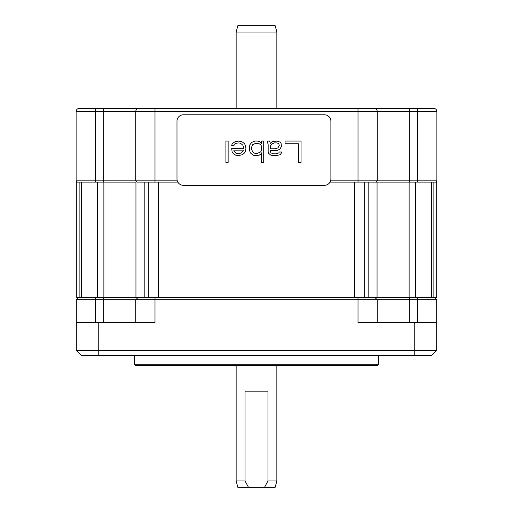 <?xml version="1.0" encoding="UTF-8"?>
<svg xmlns="http://www.w3.org/2000/svg" width="513" height="513" viewBox="0 0 513 513"><rect width="100%" height="100%" fill="white"/><g stroke="black" fill="none" stroke-linecap="round" stroke-linejoin="round"><path stroke-width="0.77" d="M433.876 297.54L433.876 182.115L436.691 182.115L436.691 297.54L76.309 297.54L76.309 182.115L79.124 182.115L79.124 297.54M415.492 297.54L415.492 182.115L431.715 182.115L431.715 297.54M415.492 182.115L409.118 182.115L409.118 297.54M368.154 297.54L368.154 182.115L409.118 182.115M330.026 182.115L364.685 182.115L364.685 297.54M148.315 297.54L148.315 182.115L177.844 182.115M81.285 297.54L81.285 182.115L135.945 182.115L135.945 297.54M377.055 297.54L377.055 182.115M95.546 297.54L95.546 299.784L76.309 299.784L78.553 297.54L76.309 299.784L76.309 322.677L154.99 322.677L154.99 299.784L436.691 299.784L436.691 350.443L76.309 350.443L76.309 322.677M434.447 297.54L436.691 299.784M358.01 297.54L358.01 322.677L436.691 322.677M76.309 350.443L81.118 355.252L98.752 355.252L98.752 322.677M436.691 350.443L431.882 355.252L98.752 355.252M375.003 297.54L377.247 299.784L377.247 322.677L377.247 299.784M137.997 297.54L135.753 299.784L154.99 299.784L154.99 297.54M135.753 299.784L135.753 322.677L135.753 299.784L103.69 299.784L103.69 322.677M95.546 322.677L95.546 299.784L103.69 299.784L103.69 297.54M378.658 364.23L134.342 364.23L135.624 365.512L377.376 365.512L378.658 364.23L378.658 355.252M276.86 32.062L236.14 32.062L237.859 25.65L275.141 25.65L276.86 32.062L276.86 108.051M276.86 365.512L276.86 480.938L267.953 480.938L267.953 391.162L245.047 391.162L245.047 480.938L236.14 480.938L236.14 365.512M236.14 32.062L236.14 108.051M245.047 480.938L248.491 487.35L237.859 487.35L236.14 480.938M276.86 480.938L275.141 487.35L264.509 487.35L267.953 480.938M248.491 487.35L264.509 487.35M177.28 180.833L76.116 180.833L76.116 111.578A3.206 3.206 0 0 1 79.323 108.371L433.677 108.371A3.206 3.206 0 0 1 436.884 111.578L436.884 180.833L330.59 180.833M135.753 180.833L137.035 182.115L154.99 182.115L154.99 108.371L138.959 108.371A3.206 3.206 0 0 0 135.753 111.578L135.753 180.833L135.753 111.578L377.247 111.578L377.247 180.833L377.247 111.578L436.884 111.578M76.116 180.833L77.399 182.115L95.354 182.115L95.354 111.578L135.753 111.578A3.206 3.206 0 0 1 138.959 108.371M358.01 108.371L358.01 182.115L375.965 182.115L377.247 180.833M417.646 108.371L417.646 182.115L435.601 182.115L436.884 180.833M374.041 108.371A3.206 3.206 0 0 1 377.247 111.578M324.472 185.321A6.412 6.412 0 0 0 330.885 178.909L330.885 121.196A6.412 6.412 0 0 0 324.472 114.784L183.398 114.784A6.412 6.412 0 0 0 176.985 121.196L176.985 178.909A6.412 6.412 0 0 0 183.398 185.321L324.472 185.321M301.067 162.416L301.067 141.069L285.061 141.069L285.061 143.794L298.399 143.794L298.399 162.416L301.067 162.416M267.267 141.069L268.158 144.704L268.158 151.97L268.607 153.336L270.826 155.15L273.493 155.606L276.167 155.606L280.169 154.695L281.502 152.88L281.502 151.97L279.277 151.97L278.835 152.88L276.167 153.791L273.493 153.791L270.826 152.88L270.383 150.61L275.276 150.61L277.943 150.155L279.72 149.245L281.502 146.519L281.053 143.345L279.72 141.979L277.052 141.069L272.159 141.524L270.383 143.345L269.492 141.069L267.267 141.069M250.37 152.88L253.037 155.15L254.82 155.606L259.264 155.15L261.046 153.791L261.489 152.88L261.489 162.416L263.714 162.416L263.714 141.069L261.489 141.069L261.489 143.794L260.155 141.979L257.488 141.069L254.82 141.069L251.703 142.434L249.927 144.704L249.478 146.519L249.478 150.155L250.37 152.88M245.919 148.34L245.477 145.615L244.586 143.794L242.367 141.979L241.033 141.524L238.359 141.069L235.249 141.524L232.132 143.794L231.69 145.615L233.915 145.615L234.358 144.249L235.691 143.345L238.808 142.89L240.584 143.345L242.809 145.16L243.701 147.43L243.701 148.34L231.69 148.34L232.132 151.97L233.473 153.791L235.691 155.15L238.359 155.606L242.367 154.695L244.586 152.88L245.477 151.066L245.919 148.34M225.912 141.069L225.912 162.416L228.131 162.416L228.131 141.069L225.912 141.069M270.383 148.796L270.383 146.07L272.159 143.794L274.384 142.89L277.052 142.89L278.835 143.794L279.277 145.615L277.943 147.885L275.276 148.796L270.383 148.796M260.598 144.704L261.489 146.07L261.489 150.61L260.598 151.97L257.488 153.336L254.82 153.336L253.037 152.425L251.703 149.7L251.703 146.974L252.595 144.704L255.705 143.345L259.264 143.794L260.598 144.704M243.252 150.61L241.476 152.88L238.808 153.791L236.14 153.336L233.915 151.066L233.915 150.155L243.252 150.155L243.252 150.61M212.446 108.371L308.634 108.371M354.663 297.54L354.663 182.115M158.337 297.54L158.337 182.115M144.846 297.54L144.846 182.115M103.882 182.115L103.882 297.54M97.508 297.54L97.508 182.115M414.248 355.252L414.248 322.677M409.31 297.54L409.31 322.677M417.454 297.54L417.454 322.677M409.31 182.115L409.31 108.371M103.69 182.115L103.69 108.371M79.323 108.371A3.206 3.206 0 0 0 76.116 111.578L95.354 111.578L95.354 108.371M302.221 108.371L302.221 108.051M218.859 108.371L218.859 108.051M134.342 355.252L134.342 364.23"/></g></svg>
